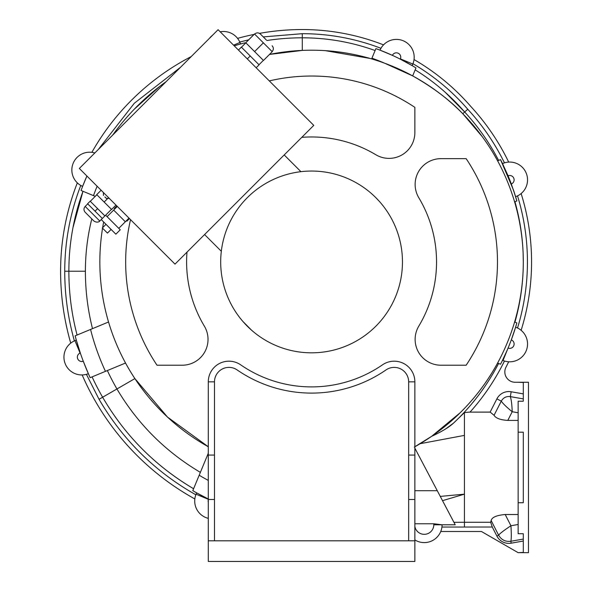 <?xml version="1.0" encoding="UTF-8"?>
<svg xmlns="http://www.w3.org/2000/svg" width="591" height="591" viewBox="0 0 591 591"><rect width="100%" height="100%" fill="white"/><g stroke="black" fill="none" stroke-linecap="round" stroke-linejoin="round"><path stroke-width="0.89" d="M218.094 29.698L79.334 168.457L175.01 264.125L313.769 125.366L218.094 29.698M266.297 39.922L260.454 34.079C258.503 32.475 256.56 32.475 254.61 34.079M89.559 216.653L93.939 221.034C98.054 223.716 100.396 220.532 99.783 221.034L85.178 206.429C83.575 208.379 83.575 210.322 85.178 212.272L89.559 216.653M256.162 67.758L259.087 64.84L250.229 55.982L241.372 47.132L238.454 50.05M247.311 58.908L250.229 55.982M263.372 42.84L254.522 33.983L245.76 42.751L263.468 60.459L272.229 51.698L263.372 42.84L254.61 51.602M104.895 196.936L106.358 198.399L104.895 196.936M117.314 206.429L113.664 210.078L125.344 221.765L118.776 228.34M116.833 205.949L114.277 208.505L114.757 208.985M126.444 220.672L126.925 221.152L129.481 218.596M105.996 224.321L102.339 227.971L107.451 233.083L111.108 229.434M112.933 222.497L105.626 215.19L101.246 219.579L115.851 234.184L120.232 229.803L112.933 222.497M101.12 190.236L96.739 194.616L104.164 202.048L111.596 209.48L115.984 205.099M107.281 198.931L104.164 202.048M104.895 215.922L90.164 201.191L87.608 203.747L102.339 218.478M95.04 211.179L97.596 208.623M300.922 171.671L284.19 154.945M204.582 234.546L221.315 251.278M414.86 539.923A17.819 17.819 0 0 0 442.068 524.786L455.233 524.786L437.274 490.7L455.233 524.786L448.429 524.786M414.86 523.766L433.801 523.766L442.068 524.786L433.801 524.786A9.552 9.552 0 0 1 414.86 526.522M196.64 492.857L208.571 499.136L196.64 492.857L196.072 494.224A17.819 17.819 0 0 0 208.291 518.351M74.939 340.667A17.819 17.819 0 0 0 65.254 363.842A17.819 17.819 0 0 0 88.369 373.675L83.279 361.241A4.388 4.388 0 0 1 77.672 358.73A4.388 4.388 0 0 1 80.081 353.071L74.939 340.667L76.313 340.098L80.31 352.975L76.313 340.098L74.939 340.667L76.313 340.098M94.826 152.966A17.819 17.819 0 0 0 72.929 163.899A17.819 17.819 0 0 0 82.614 186.379L80.76 185.448C70.122 213.055 64.781 241.645 64.729 271.232C64.751 294.902 67.972 318.128 74.392 340.904M86.907 176.022A235.484 235.484 0 0 0 81.07 190.494A235.484 235.484 0 0 1 86.907 176.022L82.614 186.379M240.581 43.978L234.206 45.803L240.581 43.978L239.968 42.493A17.819 17.819 0 0 0 220.207 31.803M212.435 35.349A17.819 17.819 0 0 0 209.546 38.245M380.013 50.154L392.394 55.355A4.388 4.388 0 0 1 398.142 53.205A4.388 4.388 0 0 1 400.425 58.901L412.828 64.035L412.163 65.645L400.314 59.166L412.163 65.645L412.828 64.035A17.819 17.819 0 0 0 403.313 40.809A17.819 17.819 0 0 0 380.013 50.154L380.951 48.299A17.819 17.819 0 0 1 383.529 44.872A223.088 223.088 0 0 0 302.282 29.55A241.682 241.682 0 0 0 259.501 33.369M517.531 327.975A225.156 225.156 0 0 0 517.531 195.894L515.618 196.692L511.304 183.971A223.088 223.088 0 0 0 508.075 175.808L502.52 163.581L504.463 162.857A225.156 225.156 0 0 0 467.754 109.246L464.674 112.002A214.829 214.829 0 0 0 415.17 69.864M269.496 54.431L302.282 50.412L269.496 54.431A211.726 211.726 0 0 1 523.301 261.931C523.286 241.468 520.383 221.448 514.606 201.871L516.866 200.933A223.088 223.088 0 0 0 515.618 196.692A17.819 17.819 0 0 0 526.293 173.326A17.819 17.819 0 0 0 502.52 163.581A223.088 223.088 0 0 0 500.533 159.629L497.607 160.841L500.533 159.629L513.394 189.822L500.533 159.629L498.612 160.427A221.019 221.019 0 0 0 464.674 112.002L462.768 113.708C476.59 127.841 488.21 143.554 497.607 160.841M460.226 412.703L431.637 436.328C459.429 417.047 481.414 392.616 497.607 363.029L500.533 364.233A223.088 223.088 0 0 0 502.52 360.288L506.989 350.596L502.52 360.288L502.911 360.451A17.819 17.819 0 0 0 525.99 351.276A17.819 17.819 0 0 0 517.568 327.998L515.611 327.185L511.304 339.891L515.611 327.185A223.088 223.088 0 0 0 516.866 322.93L514.606 321.999C520.39 302.385 523.286 282.365 523.301 261.931C523.286 282.365 520.39 302.385 514.606 321.999L516.527 322.789M506.989 350.596L508.075 348.055A223.088 223.088 0 0 0 511.304 339.891A4.388 4.388 0 0 1 513.808 345.609A4.388 4.388 0 0 1 508.075 348.055L502.911 360.451M82.156 374.938A260.269 260.269 0 0 0 194.838 498.952A17.819 17.819 0 0 1 195.85 494.785C154.99 471.67 122.721 439.837 99.052 399.294L116.937 388.967A235.484 235.484 0 0 1 107.363 370.557M442.016 526.101L441.92 527.054A17.819 17.819 0 0 1 440.753 531.501L481.466 531.501L518.137 552.674L528.465 552.674L528.465 382.259L518.137 382.259L523.301 382.48L523.301 401.215L518.137 401.215L518.137 432.191L523.301 432.191L523.301 502.719L518.137 502.719L518.137 533.71L523.301 533.717L523.301 552.445L518.137 552.674M87.394 374.029L86.397 374.325L99.052 399.294M254.108 34.404A241.682 241.682 0 0 0 237.567 38.378A17.819 17.819 0 0 1 239.776 42.05L248.7 39.804M523.124 253.214L523.301 261.931A221.019 221.019 0 0 0 514.946 201.73L516.866 200.933L513.394 189.822L516.866 200.933L516.519 201.08M498.981 363.591L500.075 364.049M518.137 420.415L507.787 420.415C500.429 419.95 495.849 418.251 494.054 415.31L490.153 412.082L469.018 412.126L464.43 412.599L453.474 423.156C448.975 427.278 441.699 431.674 431.637 436.328L414.291 447.077M470.03 412.119A225.156 225.156 0 0 0 504.463 361.012M500.075 159.821L500.533 159.629M414.86 446.759A211.726 211.726 0 0 0 523.301 261.931A221.019 221.019 0 0 1 514.946 322.139A221.019 221.019 0 0 0 523.301 261.931A221.019 221.019 0 0 1 514.946 322.139A221.019 221.019 0 0 0 514.946 201.73L514.946 201.73A221.019 221.019 0 0 1 514.946 322.139L515.869 322.523M414.032 59.558A223.088 223.088 0 0 1 470.835 106.498A229.286 229.286 0 0 1 508.688 162.089M508.688 361.781A229.286 229.286 0 0 1 505.977 367.188A10.328 10.328 0 0 0 515.153 382.259L518.137 382.259M441.92 527.054L492.281 527.024L490.678 522.281L491.143 520.531C491.941 517.28 496.625 515.271 505.202 514.51L518.137 514.51M464.43 412.599L464.437 527.024M464.43 522.281L453.947 522.333M380.951 48.299C355.627 38.607 329.401 33.739 302.282 33.68L263.283 36.908M70.728 343.135A260.269 260.269 0 0 1 60.6 271.232A241.682 241.682 0 0 1 77.332 182.878M72.981 227.601L82.984 191.285A233.415 233.415 0 0 0 68.866 271.232A252.01 252.01 0 0 0 77.074 335.031L92.499 328.648L77.074 335.031A252.01 252.01 0 0 1 68.866 271.232L64.729 271.232M180.536 67.256L134.305 103.262L98.298 149.493M91.871 152.338A241.682 241.682 0 0 1 191.203 56.588M523.301 541.031L511.178 543.173A13.423 13.423 0 0 1 496.883 536.044L492.281 527.024M490.153 412.082L496.883 398.881A13.423 13.423 0 0 1 511.178 391.759L523.301 393.894M467.754 109.246C451.975 91.08 433.713 75.907 412.961 63.717M521.136 193.56A229.286 229.286 0 0 1 521.136 330.303M414.86 448.155L437.274 490.7L414.86 490.7M200.371 472.372C165.399 451.613 137.585 423.813 116.937 388.967L134.896 378.602L167.482 417.061L208.291 446.759A211.726 211.726 0 0 1 102.553 228.185M102.635 227.675A211.726 211.726 0 0 1 103.654 221.98M415.968 67.928L412.666 75.899C431.29 86.05 447.985 98.653 462.768 113.708C449.899 100.123 433.203 87.52 412.666 75.899L384.763 63.259A206.562 206.562 0 0 0 371.938 58.177L375.898 48.625A216.89 216.89 0 0 1 415.968 67.928A216.89 216.89 0 0 0 375.898 48.625M375.108 50.531A214.829 214.829 0 0 0 302.282 37.809L302.282 50.412C325.892 49.4 349.008 52.237 371.636 58.901L371.938 58.177M464.43 435.39L420.179 443.686M442.526 500.666L464.43 494.157L440.28 496.403M370.062 58.443L325.434 50.663M385.214 63.422L399.863 69.494M482.411 136.853L462.768 113.708M500.533 364.233C507.351 351.01 512.796 337.239 516.866 322.93M516.866 200.933L514.606 201.871M513.764 190.93L514.303 192.548M514.318 192.585L514.598 193.449M514.835 194.203L515.566 196.537M515.78 197.239L516.039 198.103M245.147 43.542L244.866 42.855A235.484 235.484 0 0 0 234.206 45.803A235.484 235.484 0 0 1 244.866 42.855M81.07 190.494L93.489 195.636A222.053 222.053 0 0 1 97.131 186.246M95.247 196.36L93.489 195.636M90.563 329.446L75.146 335.828A254.071 254.071 0 0 0 90.172 377.679L105.449 371.347A237.545 237.545 0 0 1 90.563 329.446L108.545 321.999M125.543 363.029L105.449 371.347M208.291 480.409A237.545 237.545 0 0 1 199.182 475.245L192.799 490.663A254.071 254.071 0 0 0 208.291 498.996A254.071 254.071 0 0 1 192.799 490.663M199.182 475.245L208.291 453.253M446.087 428.63L453.467 423.163A221.019 221.019 0 0 0 498.612 363.443L497.607 363.029M92.085 376.888A252.01 252.01 0 0 0 102.627 397.233C124.908 435.508 155.226 466.011 193.589 488.742C155.337 466.129 125.011 435.626 102.627 397.233A252.01 252.01 0 0 1 92.085 376.888M134.179 109.291L159.504 86.574M302.282 37.809A233.415 233.415 0 0 0 266.888 40.513A233.415 233.415 0 0 1 302.282 37.809L302.282 33.68M166.226 81.565A233.415 233.415 0 0 0 112.615 135.176A233.415 233.415 0 0 1 166.226 81.565M445.067 92.13L464.674 112.002M131.859 411.329L134.763 415.104M491.143 520.531L498.605 535.165C499.956 533.437 504.071 530.297 510.934 525.761C511.437 533.968 511.407 539.14 510.838 541.267L523.301 539.073M496.883 536.044L498.605 535.165C501.345 539.879 505.423 541.91 510.838 541.267L511.178 543.173M523.301 398.903L510.321 396.62C511.318 399.553 511.954 404.591 512.212 411.735C506.664 407.229 503.022 403.69 501.279 401.126L494.054 415.31M511.178 391.759L510.321 396.62C506.317 396.14 503.303 397.647 501.279 401.126L496.883 398.881M490.678 522.281L464.445 522.281M518.137 533.717L523.301 533.71M469.018 412.126L490.434 412.126M518.137 502.645L518.137 432.191L523.301 432.198M130.537 219.66A185.906 185.906 0 0 0 156.999 365.216L182.198 365.216A25.819 25.819 0 0 0 204.353 326.129A124.974 124.974 0 0 1 186.992 252.143M301.787 137.348A124.974 124.974 0 0 1 375.773 154.709A25.819 25.819 0 0 0 414.86 132.561L414.86 107.355A185.906 185.906 0 0 0 269.297 80.901M418.797 326.129A25.819 25.819 0 0 0 440.952 365.216L466.151 365.216A185.906 185.906 0 0 0 466.151 158.654L440.952 158.654A25.819 25.819 0 0 0 418.797 197.734A124.974 124.974 0 0 1 418.797 326.129M408.662 540.795L408.662 381.852L414.86 381.852A20.655 20.655 0 0 0 382.48 364.839A124.974 124.974 0 0 1 240.67 364.839A20.655 20.655 0 0 0 208.291 381.852L214.489 381.852A14.457 14.457 0 0 1 237.154 369.944A131.165 131.165 0 0 0 385.997 369.944A14.457 14.457 0 0 1 408.662 381.852M214.489 540.795L214.489 499.484L208.291 499.484L208.291 540.795L414.86 540.795L414.86 499.484L408.662 499.484M414.86 499.484L414.86 455.07L408.662 455.07M414.86 455.07L414.86 381.852M214.489 499.484L214.489 381.852M208.291 499.484L208.291 455.07L214.489 455.07M208.291 455.07L208.291 381.852M208.291 540.795L208.291 561.45L414.86 561.45L414.86 540.795M375.669 197.497L379.259 201.272L375.669 197.497M379.791 201.871L381.055 203.341M375.736 197.557L374.598 196.448M382.562 205.173L381.321 203.659M379.053 201.051L380.205 202.344M382.673 205.313L381.845 204.294M374.834 196.67L375.241 197.069M372.345 194.35L372.788 194.749M379.429 201.465L380.02 202.137M372.227 194.247L372.633 194.609M373.076 195.015L373.66 195.555M380.397 202.573L381.498 203.865M382.133 204.649L382.65 205.284M247.311 326.202A90.888 90.888 0 0 1 288.053 174.146A90.888 90.888 0 0 1 399.368 285.46A90.888 90.888 0 0 1 247.311 326.202L247.141 326.033M251.086 329.763L250.074 328.855M248.892 327.746L247.821 326.712M247.548 326.439L251.729 330.332M253.362 331.736L255.475 333.442M254.211 332.43L252.431 330.945M249.262 328.101L248.722 327.584M247.659 326.55L248.323 327.2M253.081 331.492L254.293 332.497M251.308 329.963L249.956 328.744M241.815 320.189L241.379 319.665M242.982 321.556L240.419 318.483M240.855 319.022L241.726 320.086M241.845 320.226L244.933 323.735M247.208 326.099L246.24 325.116M243.13 321.733L241.793 320.167M244.179 322.915L243.787 322.472M240.589 318.689L241.955 320.359M249.993 328.781L252.8 331.263M247.607 326.498L251.367 330.014M247.858 326.742L247.341 326.232M245.391 324.223L244.393 323.151M243.876 322.575L243.064 321.659M245.738 324.592L245.272 324.097M249.675 328.478L248.486 327.362M251.419 330.066L242.702 321.238M433.801 523.766L433.801 524.786M208.291 499.292L196.072 494.224M208.291 502.187A4.388 4.388 0 0 1 208.291 499.905M233.556 45.152L239.968 42.493M508.075 175.808A4.388 4.388 0 0 1 513.808 178.26A4.388 4.388 0 0 1 511.304 183.971M508.075 348.055L503.015 360.495M75.146 335.828A254.071 254.071 0 0 0 90.172 377.679M92.499 328.648A235.484 235.484 0 0 1 85.392 271.232L68.866 271.232A233.415 233.415 0 0 1 82.984 191.285M85.392 271.232A216.89 216.89 0 0 1 91.797 218.892M453.474 423.156A221.019 221.019 0 0 0 498.612 363.443M518.137 524.49L510.934 525.761L505.202 514.51M507.787 420.415L512.212 411.735L518.137 412.777M272.141 51.602C273.744 49.659 273.744 47.708 272.141 45.758M87.734 203.873L85.178 206.429M101.246 219.579L99.783 221.034M258.991 64.751L263.372 60.371M241.468 47.221L245.849 42.84M109.283 198.399L106.358 198.399L109.283 198.399M103.44 192.555L103.44 195.473L103.44 192.555M129.001 218.116L125.344 221.765M96.865 194.742L90.29 201.317M111.47 209.354L105.626 215.19M113.664 210.078L107.089 216.653"/></g></svg>
